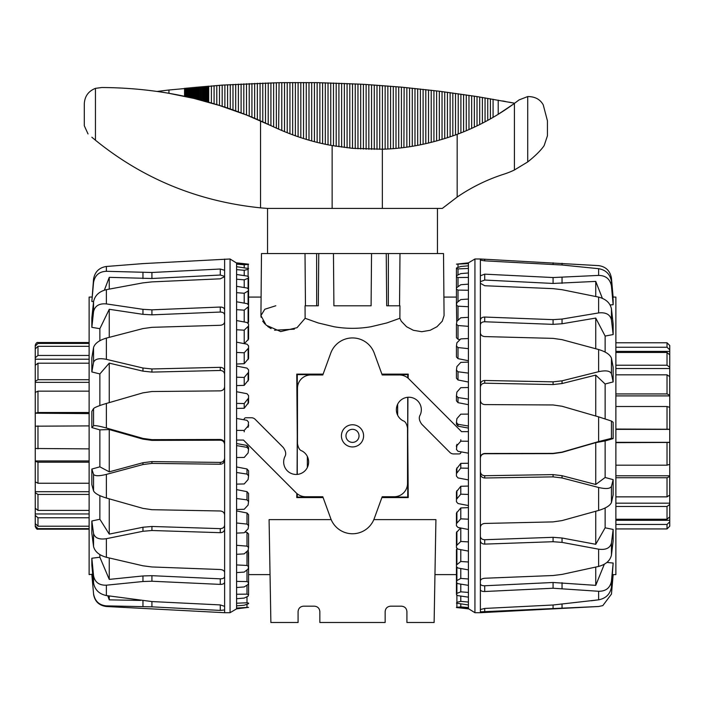 <?xml version="1.0" encoding="UTF-8"?>
<svg xmlns="http://www.w3.org/2000/svg" width="705" height="705" viewBox="0 0 705 705"><rect width="100%" height="100%" fill="white"/><g stroke="black" fill="none" stroke-linecap="round" stroke-linejoin="round"><path stroke-width="1.06" d="M307.336 467.521L307.336 456.435M397.664 404.176L397.664 415.263M352.5 442.379A6.53 6.53 0 0 0 358.158 432.579A6.53 6.53 0 0 0 346.842 432.579A6.53 6.53 0 0 0 352.5 442.379M382.066 497.069L407.737 497.069L408.239 497.571L381.881 497.571M323.119 497.571L296.761 497.571L296.831 493.456M297.263 493.817L297.263 497.069L322.934 497.069M297.263 497.069L296.761 497.571M322.934 374.628L297.263 374.628L296.761 374.126L323.119 374.126M381.881 374.126L408.239 374.126L408.169 378.241M407.737 377.88L407.737 374.628L382.066 374.628M407.737 374.628L408.239 374.126M297.263 374.628L297.263 435.849L296.761 374.126M297.078 474.421L297.263 435.849L297.263 474.412M407.922 397.276L407.737 435.849L407.737 397.285M407.737 497.069L407.737 435.849L408.239 497.571M399.541 305.794L399.991 253.553L443.524 253.553L444.071 315.611L442.246 321.224L436.959 326.732L430.165 330.284L421.757 331.711L413.359 330.284L406.556 326.732L401.268 321.224L399.876 318.29L386.842 322.943L370.909 326.75C358.633 328.847 346.367 328.847 334.091 326.75L318.158 322.943L305.124 318.29L297.052 327.675L280.678 331.579L266.182 325.225L260.929 315.602L264.816 309.239L275.805 305.767M248.565 297.087L261.088 297.087M260.929 315.664L261.106 317.294M262.665 321.092L264.948 324.018M267.671 326.45L271.072 328.627M274.58 330.196L294.346 329.173M443.912 297.087L456.435 297.087M298.083 611.614C298.409 608.318 300.224 606.503 303.529 606.177C300.224 606.503 298.409 608.318 298.083 611.614L298.083 622.497L270.879 622.497L269.081 519.611L331.165 519.611M373.835 519.611L435.919 519.611L434.121 622.497L406.917 622.497L406.917 611.614C406.591 608.318 404.776 606.503 401.471 606.177C404.776 606.503 406.591 608.318 406.917 611.614M319.85 611.614C319.524 608.318 317.708 606.503 314.412 606.177L303.529 606.177L314.412 606.177C317.708 606.503 319.524 608.318 319.85 611.614L319.85 622.497L385.15 622.497L385.15 611.614C385.476 608.318 387.292 606.503 390.588 606.177L401.471 606.177L390.588 606.177C387.292 606.503 385.476 608.318 385.15 611.614M333.906 305.794L333.456 253.553L371.544 253.553L371.094 305.794L333.906 305.794L333.456 253.553L318.766 253.553L318.308 305.794L305.045 305.794L305.124 318.29M371.094 305.794L371.544 253.553L386.234 253.553L386.692 305.794L399.955 305.794L399.876 318.29M305.459 305.794L305.009 253.553L261.476 253.553L260.929 315.611M316.615 253.553L316.668 305.794M388.385 253.553L388.332 305.794M412.24 253.553L386.234 253.553L386.692 305.794M292.76 253.553L318.766 253.553L318.308 305.794M341.414 435.849A11.086 11.086 0 0 1 358.043 426.243A11.086 11.086 0 0 1 358.043 445.454A11.086 11.086 0 0 1 341.414 435.849M468.411 431.636L461.528 431.636L408.926 378.946A13.615 13.606 -67.5 0 0 399.312 374.954L382.189 374.954L374.267 353.187A23.159 23.159 0 0 0 330.733 353.187L322.811 374.954L310.834 374.954A13.369 13.369 0 0 0 297.475 388.323L297.475 443.648C298.25 447.904 299.722 450.319 301.881 450.892A12.479 12.479 0 0 1 307.31 467.565A12.479 12.479 0 0 1 290.707 473.214A12.479 12.479 0 0 1 284.846 456.681C286.389 454.152 285.851 451.077 283.234 447.455L255.122 419.29A5.208 5.208 0 0 0 251.438 417.757L245.948 417.757A1.939 1.939 0 0 0 244.009 419.704L244.009 419.792M236.589 440.061L243.472 440.061L296.074 492.751A13.615 13.606 112.5 0 0 305.688 496.743L322.811 496.743L330.733 518.51A23.159 23.159 0 0 0 374.267 518.51L382.189 496.743L394.165 496.743A13.369 13.369 0 0 0 407.525 483.374L407.525 428.05C406.75 423.793 405.278 421.379 403.119 420.806A12.479 12.479 0 0 1 397.69 404.132A12.479 12.479 0 0 1 414.293 398.484A12.479 12.479 0 0 1 420.154 415.016C418.611 417.545 419.149 420.621 421.766 424.243L449.878 452.407A5.208 5.208 0 0 0 453.562 453.932L459.052 453.932A1.939 1.939 0 0 0 460.991 451.993L460.991 451.843M248.565 566.573L248.098 569.041L244.212 572.09L236.589 572.601L236.589 564.934L246.988 565.454L248.565 566.573L248.292 550.138M248.565 547.468L248.098 550.358L244.212 553.874L236.589 554.315L236.589 545.309L246.988 546.128L248.565 547.468L248.565 533.941L246.988 532.416L244.952 532.019M248.565 525.622L248.098 528.856L244.212 532.76L236.589 533.121L236.589 522.987L246.988 524.088L248.565 525.622L248.565 514.676L246.988 512.993L236.589 510.922M248.565 501.555L248.098 505.062L244.212 509.266L236.589 509.53L236.589 498.523L246.988 499.871L248.565 501.555L248.565 493.465L246.988 491.667L236.589 489.605M248.565 475.875L248.098 479.559L244.212 483.956L236.589 484.115L236.589 472.509L246.988 474.077L248.565 475.875L248.565 470.834L246.988 468.975L236.589 466.957M248.565 449.208L248.098 452.989L244.212 457.457L236.589 457.519L236.589 445.595L246.988 447.349L248.565 449.208L248.565 447.34L246.988 445.454L236.589 443.542M236.589 408.406L244.212 408.257L248.565 402.573L248.565 398.025L244.212 403.542L236.589 403.392L236.589 391.724L246.988 393.698L248.565 395.549L248.565 398.025M236.589 385.6L244.212 385.353L248.565 379.854L248.565 372.24L244.212 377.448L236.589 377.201L236.589 366.08L246.988 368.107L248.565 369.878L248.565 372.24M236.589 364.036L244.212 363.692L248.565 358.519L248.565 348.014L244.212 352.791L236.589 352.447L236.589 342.163L246.988 344.172L248.565 345.838L248.565 348.014M248.019 322.969L248.565 322.044L248.565 306.605L244.212 310.165L236.589 309.662L236.589 301.775L246.988 303.626L248.565 304.939L248.565 306.605M244.362 343.661L248.565 339.096L248.565 325.957L244.212 330.178L236.589 329.746L236.589 320.546L246.988 322.502L248.565 324.009L248.565 325.957M236.589 608.054L248.565 607.34L236.589 608.847L236.589 603.216L246.988 602.784L248.565 603.101L248.565 603.674L244.212 605.216L236.589 605.859M236.589 594.253L246.988 594.139L248.565 594.738L248.098 596.192L244.212 598.078L236.589 598.695L236.589 581.387L246.988 581.59L248.565 582.462L248.098 584.445L244.212 586.939L236.589 587.512M248.565 264.172L236.589 262.85M236.589 418.444L246.988 420.33L248.565 422.207L248.098 425.987L244.212 430.438L236.589 430.394L236.589 403.392M244.212 264.789L236.589 264.128L236.589 263.036L248.565 264.331L244.212 264.789L244.212 267.627M244.212 270.279L236.589 269.627L236.589 266.693L248.565 268.535L248.098 269.416L244.212 270.279L244.212 275.611M244.212 279.841L236.589 279.224L236.589 274.509L246.988 276.016L248.565 276.853L248.098 278.299L244.212 279.841L244.212 287.543M244.212 293.245L236.589 292.681L236.589 286.3L246.988 288.001L248.565 289.085L248.098 291.068L244.212 293.245L244.212 303.132M244.212 321.982L244.212 310.165M236.589 342.163L236.589 329.746M236.589 366.08L236.589 352.447M236.589 391.724L236.589 377.201M236.589 445.595L236.589 430.394M236.589 472.509L236.589 457.519M236.589 498.523L236.589 484.115M236.589 522.987L236.589 509.53M236.589 545.309L236.589 533.121M236.589 564.934L236.589 554.315M236.589 581.387L236.589 572.601M236.589 603.216L236.589 598.695M236.589 263.036L230.059 258.991L230.059 612.707L236.589 608.847M236.589 266.693L236.589 264.128M236.589 274.509L236.589 269.627M236.589 286.3L236.589 279.224M236.589 301.775L236.589 292.681M236.589 320.546L236.589 309.662M244.212 343.635L244.212 330.178M244.212 363.692L244.212 352.791M244.212 385.353L244.212 377.448M244.212 408.257L244.212 403.542M244.212 431.839L244.212 430.438M248.565 564.828L248.565 582.462M248.565 575.677L248.565 594.738M248.565 552.438L248.565 568.212M248.565 426.102L248.565 424.745M248.565 296.708L248.565 277.84M248.565 307.803L248.565 290.434M91.958 297.034L89.121 297.087L89.121 574.61L91.844 574.293L93.545 593.733C94.858 601.136 99.141 605.181 106.385 605.868L106.385 606.503L224.622 612.707L224.622 606.344L220.286 604.916L151.919 601.559L106.385 595.558C99.141 594.024 94.858 589.821 93.545 582.938L91.844 565.075L91.844 558.228L93.545 575.685C94.858 582.242 99.141 585.414 106.385 585.185L142.956 581.51L151.919 581.237L220.286 584.392C222.93 584.383 224.375 583.643 224.622 582.171L224.622 515.011C224.375 512.623 222.93 511.284 220.286 510.984L151.919 509.697L142.956 508.375L106.385 498.03C99.141 495.809 94.858 493.429 93.545 490.874L91.844 484.652L91.844 469.054L93.545 474.342C94.858 476.166 99.141 476.183 106.385 474.395L142.956 464.542L151.919 463.397L220.286 464.234C222.93 464.005 224.375 462.577 224.622 459.942L224.622 443.842C224.375 441.189 222.93 439.735 220.286 439.471L151.919 439.656L142.956 438.413L106.385 428.005C99.141 426.014 94.858 425.265 93.545 425.767L91.844 427.574L91.844 411.359L93.545 408.574C94.858 407.323 99.141 405.613 106.385 403.445L142.956 392.844L151.919 391.531L220.286 390.87C222.93 390.588 224.375 389.16 224.622 386.596L224.622 371.297C224.375 368.83 222.93 367.508 220.286 367.331L151.919 368.962L142.956 368.01L106.385 359.347C99.141 357.92 94.858 358.933 93.545 362.396L91.844 371.932L91.844 357.902L93.545 347.53C94.858 343.414 99.141 340.268 106.385 338.1L142.956 328.583L151.919 327.332L220.286 325.287C222.93 324.996 224.375 323.815 224.622 321.771L224.622 309.909C224.375 308.059 222.93 307.107 220.286 307.045L151.919 309.83L142.956 309.328L106.385 303.917C99.141 303.291 94.858 305.899 93.545 311.733L91.844 327.34L91.844 317.929L93.545 301.749C94.858 295.483 99.141 291.447 106.385 289.649L142.956 282.872L151.919 281.885L220.286 278.819L224.622 276.668L224.622 270.297L220.286 269.019L151.919 272.491L106.385 271.293C99.141 271.592 94.858 275.338 93.545 282.529L91.844 301.511L93.545 279.162C94.858 271.822 99.141 267.6 106.385 266.481L142.956 263.608L230.059 258.991M224.622 606.344L224.622 582.171M224.622 515.011L224.622 459.942M106.385 605.868L151.919 606.838L220.286 610.415L224.622 609.922M224.622 443.842L224.622 386.596M224.622 371.297L224.622 321.771M224.622 309.909L224.622 276.668M224.622 270.297L224.622 259.087M224.622 276.334L220.286 275.038L151.919 278.501L109.257 277.338L104.366 290.169M224.622 314.932C224.375 313.082 222.93 312.121 220.286 312.051L151.919 314.844L142.956 314.333L109.257 309.292L99.872 328.689L91.844 327.34M93.562 301.608L91.844 301.511M224.622 374.443C224.375 371.976 222.93 370.654 220.286 370.469L151.919 372.099L142.956 371.147L109.257 363.128L99.872 373.932L91.844 371.932M224.622 444.573C224.375 441.92 222.93 440.458 220.286 440.193L151.919 440.378L142.956 439.136L109.257 429.548L99.872 429.883L91.844 427.574M91.844 558.228L99.872 557.241L109.257 579.395L142.956 575.95L151.919 575.677L220.286 578.831C222.93 578.814 224.375 578.065 224.622 576.584M91.844 574.293L92.725 574.293M99.872 557.241L99.872 554.588M224.622 572.495C224.375 570.786 222.93 569.79 220.286 569.508L151.919 566.961L142.956 565.798L106.385 557.294C99.141 555.24 94.858 551.636 93.545 546.472L91.844 533.288L91.844 521.004L99.872 519.25L99.872 495.65M91.844 469.054L99.872 466.833L99.872 429.883M99.872 405.551L99.872 373.932M99.872 340.718L99.872 328.689M109.257 579.395L109.257 557.972M107.759 595.769L109.257 599.858L140.427 600.413M109.257 599.858L109.257 595.989M109.257 289.103L109.257 277.338M109.257 337.343L109.257 309.292M109.257 402.608L109.257 363.128M99.872 466.833L109.257 471.83L142.956 462.727L151.919 461.59L220.286 462.418C222.93 462.189 224.375 460.753 224.622 458.127M109.257 471.83L109.257 429.548M99.872 519.25L109.257 534.108L109.257 498.849M109.257 534.108L142.956 527.243L151.919 526.468L220.286 528.644C222.93 528.512 224.375 527.322 224.622 525.066M91.844 521.004L93.545 533.447C94.858 538.038 99.141 539.783 106.385 538.682L142.956 531.279L151.919 530.504L220.286 532.68C222.93 532.548 224.375 531.367 224.622 529.12M456.435 305.08L456.902 302.612L460.788 299.572L468.411 299.061L468.411 306.719L458.012 306.199L456.435 305.08L456.699 321.515M456.435 324.177L456.902 321.295L460.788 317.77L468.411 317.329L468.411 326.336L458.012 325.516L456.435 324.177L456.435 337.704L458.012 339.237L460.039 339.625M456.435 346.023L456.902 342.789L460.788 338.876L468.411 338.523L468.411 348.649L458.012 347.556L456.435 346.023L456.435 356.977L458.012 358.651L468.411 360.722M456.435 370.081L456.902 366.582L460.788 362.379L468.411 362.114L468.411 373.112L458.012 371.764L456.435 370.081L456.435 378.18L458.012 379.977L468.411 382.039M456.435 395.761L456.902 392.077L460.788 387.68L468.411 387.512L468.411 399.118L458.012 397.549L456.435 395.761L456.435 400.81L458.012 402.67L468.411 404.688M456.435 422.427L456.902 418.647L460.788 414.17L468.411 414.108L468.411 426.031L458.012 424.287L456.435 422.427L456.435 424.295L458.012 426.181L468.411 428.094M468.411 463.238L460.788 463.379L456.435 469.072L456.435 473.61L460.788 468.094L468.411 468.235L468.411 479.911L458.012 477.937L456.435 476.087L456.435 473.61M468.411 486.045L460.788 486.291L456.435 491.782L456.435 499.396L460.788 494.187L468.411 494.434L468.411 505.555L458.012 503.537L456.435 501.757L456.435 499.396M468.411 507.609L460.788 507.952L456.435 513.125L456.435 523.621L460.788 518.854L468.411 519.188L468.411 529.481L458.012 527.463L456.435 525.798L456.435 523.621M460.647 527.975L456.435 532.557L456.435 545.688L460.788 541.466L468.411 541.898L468.411 551.098L458.012 549.142L456.435 547.635L456.435 545.688M456.99 548.684L456.435 549.609L456.435 565.049L460.788 561.488L468.411 561.991L468.411 569.878L458.012 568.027L456.435 566.714L456.435 565.049M456.435 264.163L468.411 262.85L468.411 263.635L456.435 264.163M456.435 268.006L460.788 266.472L468.411 265.82L468.411 268.464L458.012 268.896L456.435 268.579L456.435 268.006M458.012 290.072L456.435 289.2L456.435 287.887L460.788 284.723L468.411 284.15L468.411 290.275L458.012 290.072L458.012 301.74M468.411 453.183L458.012 451.297L456.435 449.42L456.902 445.639L460.788 441.198L468.411 441.242L468.411 468.235M468.411 585.361L458.012 583.661L456.435 582.577L456.902 580.594L460.788 578.417L468.411 578.981L468.411 597.161L458.012 595.654L456.435 594.817L456.902 593.372L460.788 591.83L468.411 592.438M468.411 604.987L456.435 603.154L456.902 602.264L460.788 601.4L468.411 602.044L468.411 608.653L456.435 607.358L460.788 606.899L468.411 607.56M456.435 607.534L468.411 608.847M468.411 608.653L474.941 612.707L480.378 612.707L480.378 611.852L598.615 606.503L602.819 605.604L611.455 594.095L613.156 574.654M468.411 597.161L468.411 602.044M468.411 569.878L468.411 578.981M468.411 551.098L468.411 561.991M468.411 529.481L468.411 541.898M468.411 505.555L468.411 519.188M468.411 479.911L468.411 494.434M468.411 426.031L468.411 441.242M468.411 399.118L468.411 414.108M468.411 373.112L468.411 387.512M468.411 348.649L468.411 362.114M468.411 326.336L468.411 338.523M468.411 306.719L468.411 317.329M468.411 290.275L468.411 299.061M468.411 268.464L468.411 284.15M468.411 263.635L468.411 265.82M474.941 612.707L474.941 258.991L468.411 262.85M460.788 604.053L460.788 606.899M460.788 596.06L460.788 601.4M460.788 584.119L460.788 591.83M460.788 568.53L460.788 578.417M460.788 549.671L460.788 561.488M460.788 528.001L460.788 541.466M460.788 507.952L460.788 518.854M460.788 486.291L460.788 494.187M456.435 471.548L456.435 476.087M460.788 463.379L460.788 468.094M460.788 439.797L460.788 441.198M456.435 295.739L456.435 276.88M456.435 289.059L456.435 269.16M456.435 288.601L456.435 268.579M456.435 306.842L456.435 289.2M456.435 445.534L456.435 446.882M456.435 563.868L456.435 581.228M456.435 574.963L456.435 593.83M468.411 277.418L458.012 277.532L456.435 276.933L456.902 275.488L460.788 273.602L468.411 272.985M456.435 296.003L456.435 276.933M613.156 297.536L611.455 278.219C610.142 270.835 605.859 266.64 598.615 265.626L480.378 258.991L480.378 400.246C480.625 402.855 482.07 404.3 484.714 404.582L553.081 404.961L562.044 406.256L598.615 416.858L611.455 421.044L613.156 422.295L613.156 438.607L611.455 438.343L598.615 441.577L562.044 452.116L553.081 453.385L484.714 453.482C482.07 453.756 480.625 455.21 480.378 457.853L480.378 540.761C480.625 542.885 482.07 544.004 484.714 544.11L553.081 541.713L562.044 542.392L598.615 549.177C605.859 550.12 610.142 548.076 611.455 543.035L613.156 529.437L613.156 540.832L611.455 555.108C610.142 560.678 605.859 564.449 598.615 566.432L562.044 574.408L553.081 575.518L484.714 578.25C482.07 578.523 480.625 579.439 480.378 580.982L480.378 589.6C480.625 590.887 482.07 591.521 484.714 591.513L553.081 588.234L598.615 591.275C605.859 591.328 610.142 587.944 611.455 581.123L613.156 563.048L611.455 587.115C610.142 594.192 605.859 598.43 598.615 599.832L553.081 604.996L484.714 608.441L480.378 609.543L480.378 611.852M480.378 332.866C480.625 335.042 482.07 336.276 484.714 336.576L553.081 338.374L562.044 339.66L598.615 349.521C605.859 351.716 610.142 354.624 611.455 358.237L613.156 367.279L613.156 381.916L611.455 373.765C610.142 370.83 605.859 370.143 598.615 371.702L562.044 380.823L553.081 381.846L484.714 380.48C482.07 380.674 480.625 382.039 480.378 384.577M480.378 283.287L484.714 285.736L553.081 288.645L562.044 289.702L598.615 297.105C605.859 298.999 610.142 302.912 611.455 308.852L613.156 324.115L613.156 334.558L611.455 319.92C610.142 314.474 605.859 312.139 598.615 312.932L562.044 319.057L553.081 319.647L484.714 317.047C482.07 317.135 480.625 318.175 480.378 320.167M480.378 260.092L484.714 260.859L562.044 265.01L598.615 268.684C605.859 269.945 610.142 274.192 611.455 281.418L613.156 300.277L613.156 304.71L611.455 286.124C610.142 279.101 605.859 275.532 598.615 275.408L553.081 277.541L484.714 274.157L480.378 275.761M480.378 400.246L480.378 457.853M480.378 540.761L480.378 580.982M480.378 589.6L480.378 609.543M482.167 259.087L480.378 259.026M480.378 583.828C480.625 585.124 482.07 585.776 484.714 585.767L553.081 582.48L595.743 585.361L604.326 564.212M591.151 600.783L595.884 600.184M606.934 562.414L613.156 563.048M613.156 438.607L605.128 440.925L595.743 442.634L562.044 452.354L553.081 453.623L484.714 453.729C482.07 453.994 480.625 455.456 480.378 458.091M612.865 297.034L615.879 297.087L615.879 574.61L612.601 574.672M613.156 334.558L605.128 336.056L605.128 352.068M613.156 381.916L605.128 384.005L605.128 418.814M605.128 440.925L605.128 477.488L613.156 479.656L613.156 494.813L611.455 502.489C610.142 505.582 605.859 508.243 598.615 510.455L562.044 520.59L553.081 521.894L484.714 523.445C482.07 523.745 480.625 525.031 480.378 527.322M605.128 507.979L605.128 527.807L613.156 529.437M613.156 304.71L610.133 304.948M595.743 442.634L595.743 484.485L605.128 477.488M480.378 471.504C480.625 474.095 482.07 475.496 484.714 475.716L553.081 474.606L562.044 475.699L595.743 484.485M605.128 384.005L595.743 375.104L562.044 383.538L553.081 384.56L484.714 383.185C482.07 383.388 480.625 384.754 480.378 387.301M595.743 375.104L595.743 416.02M605.128 336.056L595.743 318.07L562.044 323.762L553.081 324.362L484.714 321.762C482.07 321.85 480.625 322.899 480.378 324.899M595.743 318.07L595.743 348.737M602.37 298.312L595.743 281.401L553.081 283.445L484.714 280.052L480.378 281.683M595.743 281.401L595.743 296.505M595.743 567.076L595.743 585.361M480.378 536.355C480.625 538.488 482.07 539.607 484.714 539.722L553.081 537.316L562.044 538.003L595.743 544.295L605.128 527.807M595.743 511.257L595.743 544.295M480.378 473.786C480.625 476.377 482.07 477.778 484.714 477.99L553.081 476.88L562.044 477.964L598.615 487.481C605.859 489.155 610.142 488.803 611.455 486.406L613.156 479.656M669.75 524.82L669.75 526.212L667.027 528.926L669.75 526.212L669.75 521.859L667.027 524.441L615.879 524.441M615.879 528.926L667.027 528.926L667.027 524.441M615.879 429.045L669.75 429.248L669.75 524.582M669.75 520.308L615.879 520.308M615.879 519.241L667.027 519.241L669.75 516.809L669.75 504.419L667.027 506.472L615.879 506.472M669.75 503.176L615.879 503.176M615.879 496.858L667.027 496.858L669.75 495.077L669.75 476.527L667.027 477.752L615.879 477.752M615.879 475.796L669.75 475.796L669.75 476.527M615.879 465.185L667.027 465.185L669.75 464.331L669.75 442.449L615.879 442.652M669.75 442.335L615.879 442.335M669.75 429.363L615.879 429.363M615.879 393.945L667.027 393.945L669.75 395.17L669.75 429.248L669.75 407.367L667.027 406.512L615.879 406.512M615.879 365.225L667.027 365.225L669.75 367.279L669.75 395.902L615.879 395.902M669.75 395.17L669.75 376.62L667.027 374.84L615.879 374.84M669.75 368.521L615.879 368.521M669.75 367.279L669.75 354.888L667.027 352.456L615.879 352.456M615.879 347.257L667.027 347.257L669.75 349.839L669.75 356.351M669.75 351.39L615.879 351.39M669.75 349.839L669.75 345.485L667.027 342.771L615.879 342.771M667.027 347.257L667.027 342.771L669.75 345.485L669.75 346.878M35.25 366.591L35.25 357.796L37.973 355.452L89.121 355.452M35.25 359.206L89.121 359.206M89.121 363.198L37.973 363.198L35.25 365.322L35.25 381.352L37.973 379.713L89.121 379.713M89.121 425.899L35.25 426.19L35.25 381.352M35.25 382.33L89.121 382.33M89.121 391.152L37.973 391.152L35.25 392.456L35.25 413.2L37.973 412.513L89.121 412.513M89.121 413.606L35.25 413.2M89.121 462.172L37.973 462.172L35.25 461.405L35.25 448.495L89.121 448.873M89.121 494.434L37.973 494.434L35.25 492.724L35.25 460.947L89.121 460.947M35.25 461.405L35.25 481.867L37.973 483.242L89.121 483.242M35.25 501.422L35.25 491.702L89.121 491.702M35.25 492.724L35.25 508.226L37.973 510.402L89.121 510.402M89.121 517.77L37.973 517.77L35.25 515.381L35.25 506.921M35.25 513.954L89.121 513.954M35.25 515.381L35.25 523.577L37.973 526.212L89.121 526.212M89.121 528.644L37.973 528.644L35.25 525.939L35.25 521.991M37.973 343.441L37.973 342.524C36.933 342.189 36.026 343.097 35.25 345.247L35.25 346.129L37.973 343.441L89.121 343.441M89.121 346.314L37.973 346.314L35.25 348.922L35.25 357.796M35.25 356.316L35.25 346.129M35.25 525.939L35.25 526.45C36.246 528.732 37.153 529.64 37.973 529.173L37.973 528.644M35.25 426.19L35.25 448.495M272.236 253.553L273.716 253.553M431.284 253.553L432.764 253.553M267.539 253.553L267.539 208.416A178.973 104.137 1.4 0 1 260.542 207.852C198.193 201.454 143.159 178.911 95.448 140.216L91.853 137.228M260.542 207.852L260.542 120.855L272.095 126.16C292.267 135.624 312.28 142.093 332.134 145.565L352.5 148.341L382.348 149.204C406.433 148.623 431.381 143.67 457.175 134.347A236.713 236.713 0 0 0 514.421 103.397L519.03 99.925L527.719 96.567C534.91 96.523 540.083 99.273 543.229 104.825L547.441 120.855L547.441 135.792L544.145 145.627C540.858 150.394 535.386 155.831 527.719 161.938L514.421 169.984A81.621 81.621 0 0 1 503.89 174.179A179.572 179.572 0 0 0 457.175 197.056L442.317 208.416L267.539 208.416M278.634 129.165L279.065 82.679L317.144 82.644L360.687 84.177A1132.353 1132.353 90 0 1 363.401 84.336A1132.353 1132.353 -90 0 1 366.124 84.494L401.427 87.138L439.33 91.227L477.021 96.576L514.659 103.221M330.478 145.256L332.134 145.565L332.134 208.416M334.981 146.058L336.197 146.261L336.197 83.111M352.5 148.341L352.518 83.763M403.912 147.477L404.132 87.394M498.206 100.154L498.206 114.307L513.266 104.234M84.292 103.838L84.292 125.737L84.292 103.838C84.715 96.303 88.425 91.139 95.448 88.354L101.811 87.517C157.814 87.817 210.725 98.929 260.542 120.855M88.019 133.932L84.292 125.737M527.719 96.567L527.719 161.938C535.386 155.831 540.858 150.394 544.145 145.627M167.561 93.034L193.884 98.409L219.484 105.477L246.512 115.012L272.095 126.16M168.953 93.272L168.953 90.002L157.189 91.421L163.912 92.434M168.953 90.002L222.181 85.111L279.065 82.679M512.033 102.719L509.001 102.137M505.344 101.458L502.691 100.965M246.988 445.454L246.988 447.349M246.988 468.975L246.988 474.077M246.988 491.667L246.988 499.871M246.988 512.993L246.988 524.088M246.988 532.416L246.988 546.128M246.988 551.363L246.988 565.454M246.988 569.913L246.988 581.59M246.988 585.168L246.988 594.139M246.988 596.738L246.988 602.784M246.988 604.344L246.988 607.322M248.098 268.208L248.098 264.622M248.098 276.342L248.098 269.416M248.098 288.407L248.098 278.299M248.098 304.102L248.098 291.068M248.098 322.908L248.098 307.398M248.098 340.083L248.098 326.891M248.098 359.62L248.098 349.072M248.098 381.035L248.098 373.386M248.098 403.798L248.098 399.242M248.098 427.353L248.098 425.987M93.545 582.938L93.545 575.685M93.545 490.874L93.545 474.342M91.844 574.663L93.545 593.733M93.545 425.767L93.545 408.574M93.545 362.396L93.545 347.53M93.545 311.733L93.545 301.749M93.545 282.529L93.545 279.162M106.385 595.558L106.385 585.185M106.385 498.03L106.385 474.395M106.385 428.005L106.385 403.445M106.385 359.347L106.385 338.1M106.385 303.917L106.385 289.649M106.385 271.293L106.385 266.481M220.286 275.038L220.286 269.019M151.919 278.501L151.919 272.491M142.956 278.537L142.956 272.535M220.286 312.051L220.286 307.045M151.919 314.844L151.919 309.83M142.956 314.333L142.956 309.328M220.286 370.469L220.286 367.331M151.919 372.099L151.919 368.962M142.956 371.147L142.956 368.01M220.286 440.193L220.286 439.471M151.919 440.378L151.919 439.656M142.956 439.136L142.956 438.413M142.956 575.95L142.956 581.51M151.919 575.677L151.919 581.237M220.286 578.831L220.286 584.392M142.956 600.748L142.956 606.556M220.286 604.916L220.286 610.415M151.919 601.559L151.919 606.838M142.956 462.727L142.956 464.542M220.286 462.418L220.286 464.234M151.919 461.59L151.919 463.397M93.545 546.472L93.545 533.447M106.385 557.294L106.385 538.682M142.956 527.243L142.956 531.279M151.919 526.468L151.919 530.504M220.286 528.644L220.286 532.68M458.012 426.181L458.012 424.287M458.012 402.67L458.012 397.549M458.012 379.977L458.012 371.764M458.012 339.237L458.012 325.516M458.012 320.281L458.012 306.199M458.012 274.932L458.012 268.896M458.012 267.336L458.012 264.366M456.902 603.48L456.902 607.067M456.902 595.328L456.902 602.264M456.902 583.255L456.902 593.372M456.902 567.551L456.902 580.594M456.902 548.754L456.902 564.256M456.902 531.57L456.902 544.753M456.902 512.024L456.902 522.572M456.902 490.61L456.902 498.25M456.902 467.838L456.902 472.394M456.902 444.291L456.902 445.639M458.012 358.651L458.012 347.556M458.012 286.503L458.012 277.532M611.455 421.044L611.455 438.343M611.455 543.035L611.455 555.108M611.455 358.237L611.455 373.765M611.455 581.123L611.455 587.115M611.455 308.852L611.455 319.92M611.455 281.418L611.455 286.124M598.615 416.858L598.615 441.577M598.615 549.177L598.615 566.432M598.615 349.521L598.615 371.702M598.615 591.275L598.615 599.832M598.615 297.105L598.615 312.932M602.819 605.604L598.615 606.503L480.378 612.707M598.615 268.684L598.615 275.408M484.714 608.441L484.714 612.002M553.081 604.996L553.081 608.406M562.044 604.273L562.044 608.027M484.714 585.767L484.714 591.513M553.081 582.48L553.081 588.234M562.044 582.656L562.044 588.402M562.044 383.538L562.044 380.823M484.714 383.185L484.714 380.48M553.081 384.56L553.081 381.846M562.044 323.762L562.044 319.057M484.714 321.762L484.714 317.047M553.081 324.362L553.081 319.647M562.044 283.375L562.044 277.479M484.714 280.052L484.714 274.157M553.081 283.445L553.081 277.541M562.044 265.01L562.044 263.282M484.714 260.859L484.714 259.22M553.081 264.375L553.081 262.806M553.081 537.316L553.081 541.713M484.714 539.722L484.714 544.11M562.044 538.003L562.044 542.392M611.455 486.406L611.455 502.489M598.615 487.481L598.615 510.455M562.044 475.699L562.044 477.964M553.081 474.606L553.081 476.88M484.714 475.716L484.714 477.99M667.027 506.472L667.027 519.241M667.027 477.752L667.027 496.858M667.027 442.652L667.027 465.185M667.027 406.512L667.027 429.045M667.027 374.84L667.027 393.945M667.027 352.456L667.027 365.225M37.973 355.452L37.973 346.314M37.973 379.713L37.973 363.198M37.973 412.513L37.973 391.152M37.973 448.873L37.973 425.899M37.973 483.242L37.973 462.172M37.973 510.402L37.973 494.434M37.973 526.212L37.973 517.77M95.448 140.216L95.448 88.354M382.348 208.416L382.348 149.204M514.421 169.984L514.421 103.397M457.175 197.056L457.175 134.347M184.551 96.294L184.551 88.301M185.574 96.514L185.574 88.204M186.596 96.735L186.596 88.099M187.627 96.964L187.627 87.993M188.658 97.193L188.658 87.896M189.698 97.431L189.698 87.79M190.738 97.669L190.738 87.693M191.786 97.916L191.786 87.596M192.835 98.162L192.835 87.49M193.884 98.409L193.884 87.394M194.941 98.665L194.941 87.297M195.999 98.92L195.999 87.2M197.056 99.185L197.056 87.103M198.114 99.449L198.114 87.006M199.171 99.722L199.171 86.918M200.238 99.987L200.238 86.821M201.295 100.269L201.295 86.724M202.361 100.542L202.361 86.636M203.419 100.824L203.419 86.548M204.476 101.106L204.476 86.459M205.534 101.397L205.534 86.371M206.591 101.687L206.591 86.283M207.649 101.978L207.649 86.195M208.706 102.269L208.706 86.107M211.394 103.045L211.394 85.895M214.091 103.829L214.091 85.693M216.787 104.64L216.787 85.49M219.484 105.477L219.484 85.296M222.181 106.332L222.181 85.111M224.877 107.204L224.877 84.935M227.583 108.103L227.583 84.759M230.279 109.019L230.279 84.591M232.985 109.962L232.985 84.433M235.69 110.923L235.69 84.274M238.396 111.91L238.396 84.124M241.101 112.923L241.101 83.983M243.807 113.954L243.807 83.851M246.512 115.012L246.512 83.719M249.226 116.096L249.226 83.595M251.932 117.197L251.932 83.481M254.646 118.325L254.646 83.375M257.351 119.471L257.351 83.269M260.066 120.652L260.066 83.172M262.78 121.85L262.78 83.084M265.494 123.075L265.494 82.996M268.208 124.327L268.208 82.926M270.923 125.596L270.923 82.855M273.637 126.891L273.637 82.785M276.351 128.143L276.351 82.732M281.788 130.531L281.788 82.635M284.503 131.668L284.503 82.591M287.226 132.76L287.226 82.564M289.94 133.809L289.94 82.538M292.663 134.831L292.663 82.52M295.377 135.809L295.377 82.511M298.1 136.752L298.1 82.503M300.815 137.66L300.815 82.503M303.538 138.532L303.538 82.511M306.261 139.361L306.261 82.529M308.984 140.163L308.984 82.547M311.698 140.921L311.698 82.573M314.421 141.652L314.421 82.608M317.144 142.348L317.144 82.644M319.867 143.009L319.867 82.697M322.59 143.635L322.59 82.749M325.305 144.225L325.305 82.811M328.028 144.781L328.028 82.873M330.751 145.309L330.751 82.943M333.474 145.803L333.474 83.023M338.911 146.693L338.911 83.208M341.634 147.081L341.634 83.305M344.357 147.442L344.357 83.41M347.08 147.777L347.08 83.525M349.803 148.076L349.803 83.639M355.241 148.579L355.241 83.895M357.964 148.781L357.964 84.036M360.687 148.949L360.687 84.177M363.401 149.09L363.401 84.336M366.124 149.204L366.124 84.494M368.838 149.284L368.838 84.653M371.561 149.328L371.561 84.829M374.276 149.345L374.276 85.005M376.999 149.328L376.999 85.19M379.713 149.284L379.713 85.375M382.427 149.204L382.427 85.578M385.142 149.09L385.142 85.781M387.856 148.949L387.856 85.992M390.57 148.781L390.57 86.204M393.284 148.579L393.284 86.433M395.998 148.341L395.998 86.662M398.713 148.076L398.713 86.9M401.427 147.777L401.427 87.138M406.847 147.089L406.847 87.649M409.561 146.702L409.561 87.905M412.266 146.27L412.266 88.178M414.981 145.812L414.981 88.451M417.686 145.327L417.686 88.733M420.392 144.807L420.392 89.024M423.106 144.252L423.106 89.323M425.811 143.661L425.811 89.623M428.517 143.044L428.517 89.932M431.222 142.392L431.222 90.24M433.927 141.705L433.927 90.566M436.624 140.982L436.624 90.892M439.33 140.225L439.33 91.227M442.035 139.431L442.035 91.571M444.732 138.612L444.732 91.914M447.428 137.748L447.428 92.267M450.125 136.858L450.125 92.628M452.822 135.924L452.822 92.989M455.518 134.963L455.518 93.368M458.215 133.959L458.215 93.747M460.903 132.919L460.903 94.135M463.59 131.844L463.59 94.523M466.287 130.725L466.287 94.919M468.975 129.57L468.975 95.325M471.654 128.381L471.654 95.739M474.342 127.147L474.342 96.153M477.021 125.878L477.021 96.576M479.708 124.565L479.708 97.008M482.387 123.208L482.387 97.449M485.058 121.815L485.058 97.889M487.737 120.379L487.737 98.339M490.407 118.889L490.407 98.788M493.077 117.365L493.077 99.255M248.565 574.61L270.041 574.61M434.959 574.61L456.435 574.61M106.385 606.503C99.035 605.551 94.752 601.418 93.545 594.103M230.059 612.707L224.622 612.707M474.941 258.991L480.378 258.991M89.121 342.524L37.973 342.524M89.121 529.173L37.973 529.173M437.461 253.553L437.461 208.416"/></g></svg>
